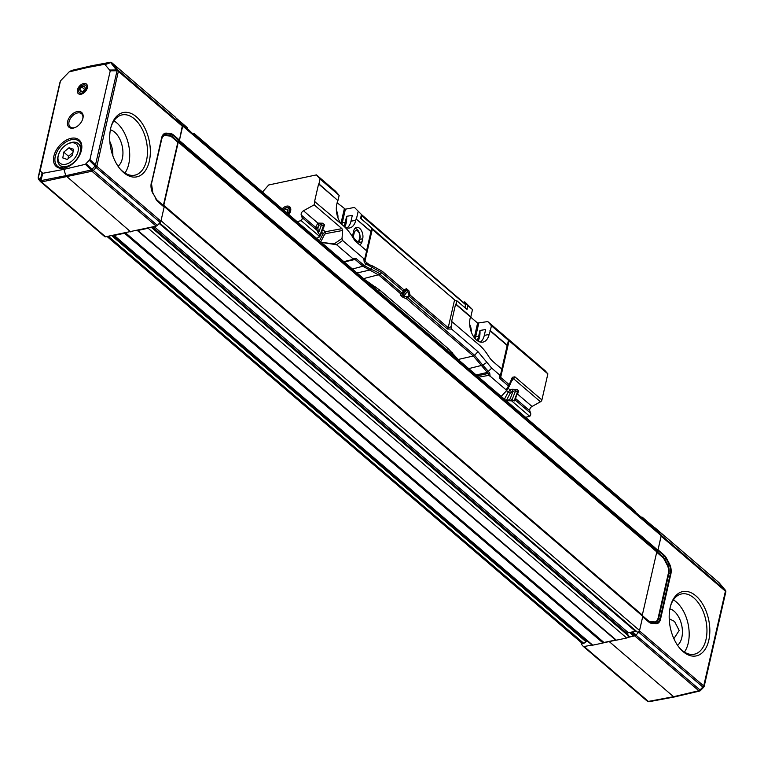 <?xml version="1.0" encoding="UTF-8"?>
<svg xmlns="http://www.w3.org/2000/svg" width="764" height="764" viewBox="0 0 764 764"><rect width="100%" height="100%" fill="white"/><g stroke="black" fill="none" stroke-linecap="round" stroke-linejoin="round"><path stroke-width="1.15" d="M187.266 128.467L193.712 134.655M77.193 111.573A9.731 6.179 130.6 0 1 82.76 118.897A9.731 6.179 130.6 0 1 75.531 127.34A9.731 6.179 130.6 0 1 67.461 122.546A9.731 6.179 130.6 0 1 77.193 111.573M82.665 119.213A8.719 5.529 -49.4 0 0 81.567 113.712A8.719 5.529 -49.4 0 0 77.584 112.938A8.719 5.529 -49.4 0 0 70.021 119.194A8.719 5.529 -49.4 0 0 70.221 126.958A8.719 5.529 -49.4 0 0 75.827 127.196M83.61 83.534A6.284 3.992 130.6 0 1 87.211 88.261A6.284 3.992 130.6 0 1 82.541 93.724A6.284 3.992 130.6 0 1 77.326 90.62A6.284 3.992 130.6 0 1 83.61 83.534M71.062 138.322A17.534 11.126 130.6 0 1 80.984 151.912A17.534 11.126 130.6 0 1 68.445 166.562A17.534 11.126 130.6 0 1 53.528 158.272A17.534 11.126 130.6 0 1 71.062 138.322M80.879 152.208A16.502 10.467 -49.4 0 0 79.093 141.273A16.502 10.467 -49.4 0 0 71.453 139.707A16.502 10.467 -49.4 0 0 57.08 151.644A16.502 10.467 -49.4 0 0 57.634 166.332A16.502 10.467 -49.4 0 0 68.722 166.418M40.721 181.813L104.601 236.515A2.025 1.289 -49.4 0 0 104.697 236.611A2.025 1.289 -49.4 0 0 105.594 236.792L156.181 226.115A2.025 1.289 -49.4 0 0 157.413 225.37L160.182 222.467A2.025 1.289 -49.4 0 0 160.917 221.168L164.145 207.073A0.812 0.516 -49.4 0 0 164.069 206.624L163.448 205.917A0.812 0.516 -49.4 0 1 163.372 205.468L177.859 142.219A0.812 0.516 -49.4 0 1 178.155 141.693L179.464 140.098L182.271 126.117L182.061 124.981L175.281 117.093M123.634 172.578A32.862 19.578 -101.9 0 1 120.005 168.844A32.862 19.578 -101.9 0 1 111.105 126.662A32.862 19.578 -101.9 0 1 137.109 117.446A32.862 19.578 -101.9 0 1 149.2 161.729A32.862 19.578 -101.9 0 1 123.634 172.578M119.518 168.233A30.799 18.355 78.1 0 0 122.441 171.165A30.799 18.355 78.1 0 0 134.559 175.223A30.799 18.355 78.1 0 0 146.382 141.244A30.799 18.355 78.1 0 0 121.839 114.953A30.799 18.355 78.1 0 0 110.904 127.416M91.26 65.857L87.277 67.538L69.152 71.892L60.9 80.421L59.831 82.846A2.025 1.003 12.9 0 0 59.821 82.875A2.025 1.003 12.9 0 1 59.821 82.875A2.025 2.025 0 0 1 59.907 82.598A2.025 1.967 20.3 0 0 59.831 82.846L38.248 177.047A2.025 0.888 14.5 0 0 38.429 177.544L40.225 180.142A2.025 0.888 14.5 0 0 40.864 180.638L65.79 175.682L130.778 231.931M72.179 70.317A2.025 1.203 76.8 0 0 72.045 70.336A2.025 1.203 76.8 0 0 71.921 70.383L71.644 70.479A2.025 1.9 -121 0 0 71.081 70.737M60.385 81.337L40.158 170.869L42.774 173.294L63.956 169.36L65.79 175.682L91.203 170.009A2.025 0.525 -45.5 0 1 91.833 169.255L93.332 170.496A2.025 1.289 130.6 0 1 92.1 171.251A2.025 0.487 -86.2 0 1 92.005 169.264L94.784 166.371L94.717 165.664A2.025 0.525 -45.5 0 1 95.471 164.976L117.045 70.765L110.675 62.581A2.025 1.194 -110.1 0 0 109.987 62.381L71.921 70.383A2.025 0.621 -108.7 0 0 71.864 70.393A2.025 0.621 -108.7 0 0 71.806 70.422M63.956 169.36L85.396 164.298L91.203 170.009A2.025 1.184 77.4 0 0 91.928 171.241L41.514 181.927A2.025 1.289 130.6 0 1 40.645 181.765M104.697 236.611L40.616 181.737A2.025 1.289 130.6 0 1 40.521 181.641A2.025 1.566 -40.1 0 1 40.148 180.208A2.025 1.671 -129.7 0 0 41.514 181.927L105.594 236.792M85.396 164.298L89.932 159.523L110.255 70.813L104.754 64.291L109.987 62.352A2.025 2.015 -1.5 0 1 111.926 62.849L118.172 70.278A2.025 1.289 130.6 0 1 118.353 71.396L96.847 166.304A2.025 1.289 130.6 0 1 96.111 167.602L93.332 170.496L157.413 225.37M110.121 70.03L116.921 69.982A2.025 1.557 -40.1 0 1 118.172 70.278L182.061 124.981M113.931 120.846A30.407 18.116 -101.9 0 1 116.816 122.937A30.407 18.116 -101.9 0 1 124.943 173.017M118.086 166.256A19.482 11.603 78.1 0 0 122.794 149.811A19.482 11.603 78.1 0 0 114.686 132.21A19.482 11.603 78.1 0 0 110.388 129.813M104.754 64.291L87.277 67.538M109.835 141.512A19.262 11.479 -101.9 0 1 112.843 155.77M635.295 512.759L635.085 511.918L642.142 517.954M669.216 618.773L674.526 621.428L679.177 630.462L673.877 638.675M657.976 550.023L661.28 535.287M660.44 534.284L655.226 528.039L654.261 527.771M695.889 595.872A32.862 19.578 -101.9 0 1 708.085 642.916A32.862 19.578 -101.9 0 1 679.492 647.891A32.862 19.578 -101.9 0 1 670.591 605.718A32.862 19.578 -101.9 0 1 695.889 595.872M679.005 647.28A30.799 18.355 78.1 0 0 694.037 654.27A30.799 18.355 78.1 0 0 706.958 630.462A30.799 18.355 78.1 0 0 693.893 597.954A30.799 18.355 78.1 0 0 681.316 594A30.799 18.355 78.1 0 0 670.391 606.463M725.666 591.221A2.025 1.557 139.9 0 0 725.237 590.075L718.79 582.464L655.226 528.039M699.423 691.076L673.581 696.701L698.802 690.732A2.025 1.289 -49.4 0 0 700.025 689.978L702.794 687.075A2.025 1.289 -49.4 0 0 703.529 685.766L703.845 685.384A2.025 1.003 12.9 0 1 704.227 686.177A2.025 1.003 12.9 0 1 704.217 686.206A2.025 2.015 -3.3 0 1 703.892 686.903M642.6 616.367A0.812 0.516 130.6 0 1 642.677 616.815L639.449 630.902L703.529 685.766A2.025 1.471 39.3 0 1 703.501 687.39A2.025 1.471 39.3 0 1 703.405 687.495L700.636 690.408L700.025 689.978L635.944 635.113A2.025 1.289 130.6 0 1 634.722 635.858L627.607 637.491M639.449 630.902A2.025 1.289 130.6 0 1 638.723 632.21L703.405 687.504A2.025 2.025 0 0 0 703.501 687.39L703.816 687.008A2.025 1.471 39.3 0 1 703.72 687.113L703.587 687.275M700.254 690.742A2.025 2.015 -3.3 0 1 699.681 691.019A2.025 1.203 76.8 0 1 699.557 691.057A2.025 2.025 0 0 0 700.426 690.608A2.025 1.643 48.7 0 0 700.464 690.57M583.343 646.43L647.223 701.123A2.025 1.289 -49.4 0 0 647.309 701.209A2.025 1.289 -49.4 0 0 648.216 701.409A2.025 0.516 95.4 0 0 648.445 701.696A2.025 0.516 95.4 0 0 648.531 701.677M684.42 652.074A30.407 18.116 78.1 0 0 676.293 601.984A30.407 18.116 78.1 0 0 673.409 599.902M669.875 608.86A19.482 11.603 -101.9 0 1 678.442 616.586A19.482 11.603 -101.9 0 1 677.563 645.303M181.966 124.876A1.623 1.031 130.6 0 1 182.491 125.048L661.032 534.79A1.623 1.031 130.6 0 1 661.252 535.745L657.919 550.281A0.812 0.516 130.6 0 1 657.623 550.806L657.088 551.35A0.812 0.516 -49.4 0 0 656.792 551.875L642.323 615.049A0.812 0.516 -49.4 0 0 642.4 615.488L642.725 615.86A0.812 0.516 130.6 0 1 642.801 616.309L639.554 630.472A1.623 1.031 130.6 0 1 637.367 632.067L635.724 631.274A0.812 0.516 -49.4 0 0 635.428 631.255L628.419 632.735A0.812 0.516 -49.4 0 0 627.636 633.881L628.266 635.715A1.623 1.031 130.6 0 1 626.69 638.007L616.376 640.184A0.812 0.516 130.6 0 1 615.994 640.098A0.812 0.516 -49.4 0 0 615.612 640.022L603.971 642.476A0.812 0.516 -49.4 0 0 603.512 642.734A0.812 0.516 130.6 0 1 603.054 643.001L592.74 645.169A1.623 1.031 130.6 0 1 592.005 645.026L584.135 646.535A2.025 1.289 130.6 0 1 583.238 646.354A2.025 1.289 130.6 0 1 583.142 646.258L581.48 644.291A2.025 1.289 130.6 0 1 581.299 643.183L581.414 642.677M638.723 632.21L635.944 635.113M616.042 640.136L603.426 642.811M674.211 696.978L649.343 701.639A2.025 1.213 -100.6 0 1 649.18 701.686A2.025 1.213 -100.6 0 1 648.378 701.419L673.581 696.701L609.319 641.674M68.483 156.2L72.933 152.542L68.483 156.2L63.718 152.122L69.027 147.758L73.439 149.247L69.027 147.758L73.134 151.272L69.027 147.758L63.718 152.122L62.82 157.957L63.718 152.122L68.483 156.2L68.091 158.74L68.483 156.2M67.232 159.447L72.542 155.082L73.439 149.247L72.542 155.082L67.232 159.447L62.82 157.957L67.232 159.447M68.741 143.451A14.191 9.006 130.6 0 1 78.32 143.642A14.191 9.006 130.6 0 1 75.922 160.278A14.191 9.006 130.6 0 1 59.85 165.196A14.191 9.006 130.6 0 1 58.198 155.77A14.191 9.006 130.6 0 0 59.85 165.196A14.191 9.006 130.6 0 0 75.922 160.278A14.191 9.006 130.6 0 0 78.32 143.642A14.191 9.006 130.6 0 0 68.741 143.451L67.834 143.89A12.568 7.974 -49.4 0 0 64.501 146.039A12.568 7.974 -49.4 0 0 58.494 154.796A12.568 7.974 -49.4 0 0 66.038 164.184A12.568 7.974 -49.4 0 0 78.272 149.906A12.568 7.974 -49.4 0 0 67.834 143.89A12.568 7.974 -49.4 0 0 64.501 146.039A12.568 7.974 -49.4 0 0 58.494 154.796A12.568 7.974 -49.4 0 0 66.038 164.184A12.568 7.974 -49.4 0 0 78.272 149.906A12.568 7.974 -49.4 0 0 67.834 143.89L68.741 143.451M83.286 91.26A3.037 1.929 130.6 0 1 83.562 90.754A3.037 1.929 130.6 0 1 84.441 89.722M83.238 91.269L84.766 89.216M85.367 88.271L83.515 91.193L80.717 91.938L79.781 89.77L81.633 86.848L84.432 86.103L85.367 88.271M84.489 89.292L81.633 86.848M81.939 91.613L79.781 89.77M83.868 92.033A4.87 3.085 -49.4 0 0 85.138 84.976A4.87 3.085 -49.4 0 0 78.702 90.056A4.87 3.085 -49.4 0 0 83.868 92.033M360.598 218.218L408.062 260.046M408.11 260.037L454.972 300.156M361.21 215.543L361.849 215.82L361.238 218.494M464.942 307.682L465.477 305.132M361.276 215.257A0.812 0.63 -41.6 0 1 361.764 215.381L465.477 304.177A0.812 0.621 -41.8 0 1 465.629 304.702M285.325 208.047A5.825 3.696 130.6 0 1 285.555 207.923A5.825 3.696 130.6 0 1 289.489 207.999A5.825 3.696 130.6 0 1 290.282 211.456A5.825 3.696 130.6 0 1 288.763 214.512M287.894 213.767A5.014 3.18 -49.4 0 0 289.164 211.189A5.014 3.18 -49.4 0 0 285.106 208.142A5.014 3.18 -49.4 0 0 283.081 209.642M286.414 212.507A3.037 1.929 130.6 0 1 286.92 212.077A3.037 1.929 130.6 0 1 287.57 211.685M287.598 211.58L286.376 212.468M287.808 210.663L285.908 209.04L283.998 210.434M287.13 213.108L287.952 210.024L285.908 209.04M641.254 517.19L641.493 517.142A2.025 1.289 130.6 0 1 642.419 517.323A2.025 1.289 130.6 0 1 642.543 518.957M634.922 512.434A2.025 1.289 -49.4 0 0 634.798 510.801L194.591 133.881A2.025 1.289 -49.4 0 0 193.664 133.7L193.426 133.748M194.725 135.514A2.025 1.289 -49.4 0 0 194.591 133.881M176.293 118.21L186.97 127.359A2.025 1.289 130.6 0 1 187.104 128.992M124.885 233.068A0.812 0.516 130.6 0 1 124.513 233.259L114.208 235.427A1.623 1.031 130.6 0 1 113.464 235.283A1.623 1.031 130.6 0 1 113.454 235.274L592.005 645.026M149.075 227.748A1.623 1.031 130.6 0 1 148.149 228.264L137.845 230.441A0.812 0.516 130.6 0 1 137.501 230.394L615.994 640.098M182.491 125.048A1.623 1.031 130.6 0 1 182.711 126.012L179.387 140.538A0.812 0.516 130.6 0 1 179.082 141.063L178.556 141.617A0.812 0.516 -49.4 0 0 178.26 142.142L163.792 205.306A0.812 0.516 -49.4 0 0 163.868 205.755L164.184 206.118A0.812 0.516 130.6 0 1 164.26 206.566L161.023 220.729L639.554 630.472M642.419 517.323L653.965 527.208A2.025 1.289 130.6 0 1 654.089 528.85M587.678 641.33L586.36 641.607A0.812 0.516 -49.4 0 0 586.017 641.77L583.839 643.364A1.623 1.031 130.6 0 1 582.416 643.536L107.055 236.515M632.487 631.876L636.087 634.96M628.142 635.361L629.994 636.937M353.627 235.398A2.836 1.69 78.1 0 0 354.744 239.237L356.883 241.071A2.836 1.69 78.1 0 0 359.099 240.087L359.691 237.508A4.66 2.779 78.1 0 0 357.858 231.215A4.66 2.779 78.1 0 0 354.219 232.819L353.627 235.398L352.806 235.111M354.868 228.446A7.096 4.231 -101.9 0 1 359.844 238.998L359.691 237.508M359.844 238.998L359.252 241.586A5.272 3.142 -101.9 0 1 358.201 243.592M365.488 280.207L380.185 290.416L448.267 348.718L458.648 359.968M478.732 377.168L488.301 375.449L488.206 373.453L473.355 356.005A2.025 1.289 -49.4 0 0 474.578 355.26L482.838 365.221M488.206 373.453L489.686 372.928L490.106 376.155L506.102 389.86L506.398 390.843A1.729 0.85 12.9 0 1 506.331 390.967A1.729 0.85 12.9 0 1 506.274 391.034L501.194 396.401M400.842 295.506L400.785 293.873A2.025 1.738 178 0 0 402.676 293.29L402.007 293.118L403.22 291.141L381.675 272.691L382.411 271.392L403.955 289.833A2.025 1.289 130.6 0 1 403.22 291.141L403.889 291.304L402.676 293.29L402.733 294.923A2.025 1.738 178 0 1 400.842 295.506L403.22 297.54L403.917 295.945L406.897 296.909L474.578 355.26L477.997 351.688L491.72 368.172L499.522 374.847L500.716 374.093L500.401 375.153M406.897 296.909L406.2 298.504A2.025 1.289 -49.4 0 0 407.422 297.759L409.389 296.422L407.594 291.208L408.855 290.759L410.125 295.114L406.897 296.909M451.027 326.811L451.543 329.036L447.465 329.026L409.389 296.422A2.025 1.289 -49.4 0 0 410.125 295.114L448.201 327.718L451.027 326.811L452.164 321.845A2.836 1.394 12.9 0 1 451.572 321.73L455.592 304.177A2.836 1.394 -167.1 0 0 456.184 304.301L470.825 316.831L470.156 318.235A16.12 9.607 78.1 0 0 472.601 334.976A16.12 9.607 78.1 0 0 482.829 342.138A16.12 9.607 78.1 0 0 489.094 334.451L490.316 330.64L507.334 345.213A2.836 1.394 -167.1 0 0 507.191 345.481L501.795 369.06M406.477 288.725L403.955 289.833A2.025 1.614 66.1 0 1 403.889 291.304L406.41 290.186L407.594 291.208L403.917 295.945L402.733 294.923L406.41 290.186A2.025 1.614 -113.9 0 0 406.477 288.725L408.855 290.759M363.607 278.593L380.09 274.352L402.007 293.118A2.025 1.289 130.6 0 1 400.785 293.873L378.868 275.097L363.282 266.493L364.504 265.738L370.903 269.253C376.471 271.564 379.536 273.264 380.09 274.352L381.675 272.691L365.918 263.933A2.025 1.289 -49.4 0 0 366.653 262.635A26.788 15.958 78.1 0 0 372.651 265.967L382.411 271.392M363.282 266.493L355.059 259.454L356.034 258.49L364.504 265.738L365.918 263.933L364.237 262.491L363.817 258.652L365.011 257.898L364.972 261.192L366.653 262.635M364.82 258.461L364.695 258.948M372.651 265.967A2.025 1.557 -74.8 0 1 372.23 267.438L369.814 270.074M355.059 259.454L344.201 261.985M488.043 373.481L477.261 375.917M451.543 329.036L477.997 351.688M488.301 375.449L490.106 376.155M515.519 398.779L515.738 400.489L514.162 400.966L517.371 392.161L515.633 390.671L511.613 400.842L529.758 416.37L525.556 417.259M506.207 400.699L511.613 400.833M506.102 389.86L508.49 386.011L509.349 386.116L506.417 390.843M499.522 374.847L499.942 378.686L508.49 386.011A2.025 1.289 -49.4 0 0 509.225 384.703A2.025 1.232 22.8 0 1 509.512 385.801A2.025 1.232 22.8 0 1 509.368 386.04L506.427 390.776M500.525 374.656L500.678 377.387L509.225 384.703L512.329 377.32A2.025 1.232 22.8 0 1 512.606 378.438A2.025 1.232 22.8 0 1 512.587 378.466A2.025 1.232 22.8 0 1 512.472 378.648L513.465 378.648L512.472 378.648M512.329 377.32L514.879 376.814A2.025 1.289 130.6 0 1 513.465 378.648L511.326 381.475M547.864 373.873L491.433 325.77L487.766 321.568L545.019 370.588L547.864 373.873L541.896 399.944A2.025 1.289 130.6 0 1 540.473 401.778L513.465 378.648M452.164 321.845L479.477 345.223A44.704 26.635 78.1 0 1 488.368 355.909A24.324 14.497 -101.9 0 0 493.2 361.706L501.852 369.117L500.716 374.093M508.452 340.343L507.334 345.213M507.191 345.481L489.944 330.716M470.462 316.907L455.592 304.177M456.184 304.301L456.977 300.854A2.836 1.394 12.9 0 1 454.58 299.88L372.249 229.391A2.836 1.394 12.9 0 1 371.724 228.617M463.643 302.133L464.789 301.895L472.486 309.554L470.825 316.831M472.486 309.554L467.912 305.638L467.033 309.468L456.977 300.854M467.912 305.638L464.798 302.038L463.758 302.257M344.688 226.965A16.12 9.607 78.1 0 0 349.511 227.987A16.12 9.607 78.1 0 0 355.766 220.29L356.072 218.962L370.941 231.693A2.836 1.394 12.9 0 1 371.075 231.425L371.867 227.987L360.579 218.323L361.458 214.483L354.448 207.416L361.458 214.483M262.51 192.031L268.67 184.983L316.468 174.889L335.625 191.296L339.168 195.393L320.068 179.043L316.468 174.889M337.125 202.785L345.395 209.193L342.243 222.954A15.824 9.426 -101.9 0 1 341.833 224.435M354.448 207.416L345.395 209.193M506.57 390.595L508.241 392.027L510.199 390.051L508.05 388.207M511.231 392.161A1.7 0.583 64.4 0 0 510.199 390.051L511.909 389.229A1.7 0.583 64.4 0 1 512.931 391.349L510.276 393.088A1.7 0.477 27.9 0 1 508.241 392.027L504.45 399.19M515.471 398.923L514.162 400.966L510.266 398.674L512.931 391.349L515.633 390.671A1.7 1.079 130.6 0 1 516.75 389.353L511.909 389.229M529.758 416.37A3.247 2.063 -49.4 0 0 530.655 413.257L529.777 410.707A3.247 2.063 130.6 0 1 532.021 406.467L517.62 394.138A1.7 0.745 -122.6 0 0 517.276 393.957A1.7 0.745 -122.6 0 1 517.629 394.138L518.498 390.843L516.75 389.353M518.498 390.843A1.7 1.079 130.6 0 0 517.371 392.161L515.452 398.98A1.7 1.604 17.6 0 1 515.442 398.999L515.413 399.075M530.655 413.257L515.738 400.489A1.7 1.604 17.6 0 1 515.442 399.009L515.452 398.97M517.629 394.138L517.066 394.539M532.021 406.467L540.473 401.778M343.829 226.154A15.891 9.474 78.1 0 0 345.242 222.362L346.636 216.288L352.309 215.391L350.972 221.235L355.766 220.29M344.755 227.003A17.438 10.39 78.1 0 0 346.636 216.288M347.028 227.92A16.015 9.54 78.1 0 0 350.972 221.235M337.946 217.826A9.12 5.434 78.1 0 0 336.38 210.396M506.398 400.699A1.7 0.898 -99.2 0 1 506.446 400.346L505.109 400.632M508.728 400.365A1.7 0.898 -99.2 0 1 508.776 399.964L510.266 398.674M321.357 242.417L336.59 244.719L352.586 258.413L352.825 259.454L343.819 261.651M296.995 221.56L301.197 220.672L319.342 236.21L318.483 237.47L315.799 238.54M323.248 227.806A1.7 0.745 -122.6 0 1 323.592 227.997L324.461 224.702L322.723 223.212L317.872 223.098A1.7 0.583 -115.6 0 1 318.903 225.208L317.996 227.71A1.7 1.175 -20.7 0 1 315.78 227.815L315.599 227.319A1.7 1.175 159.3 0 0 317.805 227.214L318.387 233.335L320.126 234.825L319.438 237.021L320.46 235.465A1.7 0.668 20 0 0 320.126 234.825L323.334 226.02L323.478 227.166M334.909 244.012L334.536 243.649L342.024 238.454L342.644 240.526L363.817 258.652M301.197 220.672A3.247 2.063 -49.4 0 0 302.105 217.559L301.226 215.018A3.247 2.063 130.6 0 1 303.47 210.768L314.157 204.847L341.957 228.656L342.654 230.47L342.024 238.454M342.654 230.47L325.712 233.622L325.321 231.75L341.957 228.656M325.712 233.622L324.585 234.405L323.191 233.583L325.321 231.75L322.647 229.458M301.226 215.018L315.599 227.319L317.872 223.098A1.7 0.583 -115.6 0 1 318.894 225.218L321.596 224.53L318.387 233.335L317.022 230.336A1.7 0.525 149.1 0 0 318.216 230.031M334.489 243.945L321.224 242.312M487.766 321.568L477.615 323.077L470.452 316.945M477.051 340.477A15.891 9.474 78.1 0 0 478.57 336.523L479.964 330.44L485.637 329.551L484.3 335.396L489.094 334.451M478.073 341.164A17.438 10.39 78.1 0 0 479.964 330.44M480.346 342.081A16.015 9.54 78.1 0 0 484.3 335.396M471.273 331.987A9.12 5.434 78.1 0 0 469.707 324.557M353.016 237.623A5.272 3.142 78.1 0 1 352.949 234.128L353.656 231.034A7.707 4.594 -101.9 0 1 356.587 227.366A7.707 4.594 -101.9 0 1 361.515 230.738A7.707 4.594 -101.9 0 1 362.709 238.779L361.993 241.873A5.272 3.142 78.1 0 1 359.987 244.385A5.272 3.142 78.1 0 1 359.109 244.365M341.432 224.091A16.12 9.607 78.1 0 1 336.828 204.074L337.688 200.349L318.588 183.99L314.577 201.486L342.96 225.39A48.724 29.032 -101.9 0 1 354.171 239.638A5.272 3.142 -101.9 0 0 355.384 241.176L366.634 250.812L365.011 257.898M370.941 231.693L366.567 250.754M371.075 231.425L356.072 218.962M337.688 200.349L318.951 183.914L320.068 179.043M490.316 330.64L491.433 325.77M339.168 195.393L338.051 200.263M356.444 218.896L358.106 211.618M314.157 204.847L314.949 201.41M282.174 208.868A6.895 4.374 130.6 0 1 288.458 206.156A6.895 4.374 130.6 0 1 290.635 210.874A6.895 4.374 130.6 0 1 290.511 211.361A6.895 4.374 130.6 0 1 288.802 214.55M465.123 307.835L465.706 304.922A0.812 0.812 0 0 0 465.486 304.187A0.812 0.516 130.6 0 1 465.553 304.616L465.562 304.635M283.11 209.67A4.947 3.142 130.6 0 1 287.579 207.827A4.947 3.142 130.6 0 1 289.107 211.198A4.947 3.142 130.6 0 1 287.866 213.739M152.876 193.034L152.867 193.015A9.397 5.596 -101.9 0 1 151.434 183.255L161.748 138.246A9.397 5.596 -101.9 0 1 161.892 137.673A9.397 5.596 -101.9 0 1 166.418 133.748L170.506 134.216A0.812 0.64 -83.5 0 0 170.639 133.605A9.97 5.94 -101.9 0 1 173.466 134.961L179.464 140.098M178.155 141.693L172.139 136.546A8.347 4.976 78.1 0 0 169.78 135.409L170.506 134.216A9.397 5.596 -101.9 0 1 173.17 135.486A0.812 0.516 -49.4 0 0 173.466 134.961M151.148 186.005A7.774 4.632 -101.9 0 1 151.377 184.277L161.681 139.287A7.774 4.632 -101.9 0 1 165.559 135.553L169.646 136.021A0.812 0.64 -83.5 0 1 169.78 135.409L165.692 134.942L166.418 133.748A0.812 0.64 -83.5 0 0 166.562 133.137L170.639 133.605M156.859 200.206A8.347 4.976 78.1 0 0 157.432 200.76L158.052 201.476A9.397 5.596 -101.9 0 1 157.117 200.521L152.867 193.015L151.444 183.236L161.596 137.931A9.97 5.94 -101.9 0 1 166.562 133.137M161.892 137.673L161.748 138.246M151.444 183.236L161.596 137.931M152.79 193.254A9.97 5.94 -101.9 0 1 151.291 182.921M164.069 206.624L158.052 201.476A0.812 0.516 130.6 0 1 158.129 201.925A9.97 5.94 -101.9 0 1 155.713 198.793M157.117 200.521L157.117 200.521A9.397 5.596 -101.9 0 1 155.799 198.573M163.448 205.917L157.432 200.76A0.812 0.516 130.6 0 1 157.355 200.311A7.774 4.632 -101.9 0 1 155.474 197.866L152.552 192.337A7.774 4.632 -101.9 0 1 152.437 192.117M165.559 135.553A0.812 0.64 -83.5 0 1 165.692 134.942A8.347 4.976 78.1 0 0 161.787 138.074M169.646 136.021A7.774 4.632 -101.9 0 1 171.843 137.071L177.859 142.219M179.177 140.633L173.17 135.486L172.139 136.546A0.812 0.516 -49.4 0 0 171.843 137.071M38.362 177.573A2.025 1.003 12.9 0 1 38.238 177.076A2.025 1.003 12.9 0 1 38.248 177.047L40.062 170.047M69.581 71.711L71.644 70.479A2.025 0.621 -108.7 0 0 71.587 70.489A2.025 0.621 -108.7 0 0 71.539 70.508M59.821 82.875L38.238 177.076A2.025 2.025 0 0 0 38.2 177.716L40.158 170.869M38.439 178.528L38.486 178.251A2.025 1.566 -40.1 0 0 38.735 179.54L40.387 181.507A2.025 2.025 0 0 0 40.673 181.784M40.272 181.345L38.869 179.683A2.025 1.566 -40.1 0 1 38.735 179.54A2.025 2.025 0 0 1 38.267 178.423L38.2 177.716M105.451 64.491L110.675 62.581A2.025 1.557 -40.1 0 1 111.936 62.877A2.025 2.015 -1.5 0 0 109.987 62.381A2.025 1.213 -100.6 0 1 110.14 62.295A2.025 1.213 -100.6 0 1 110.322 62.285M42.774 173.294L40.864 180.638A2.025 1.232 -101.2 0 0 41.59 181.861A2.025 1.671 -129.7 0 1 40.225 180.142L42.039 173.122M156.181 226.115L91.928 171.241A2.025 0.487 -86.2 0 1 91.833 169.255L86.275 163.792M110.255 70.813L117.045 70.765A2.025 1.003 12.9 0 1 118.353 71.396L182.271 126.117M89.932 159.523L95.471 164.976A2.025 1.003 12.9 0 1 96.78 165.597L94.717 165.664L89.436 160.469M160.917 221.168L96.847 166.304L94.784 166.371L160.182 222.467M164.145 207.073L158.129 201.925M163.372 205.468L157.355 200.311M175.491 117.264L111.926 62.849M656.897 551.618L662.713 556.593A8.347 4.976 -101.9 0 1 664.737 559.219L667.66 564.749A8.347 4.976 -101.9 0 1 668.92 573.401L658.616 618.391A8.347 4.976 -101.9 0 1 654.452 622.402L650.365 621.934A8.347 4.976 -101.9 0 1 648.006 620.807L648.626 621.524A9.397 5.596 78.1 0 0 651.281 622.794L655.369 623.262A9.397 5.596 78.1 0 0 660.048 618.744L670.353 573.754A9.397 5.596 78.1 0 0 668.939 564.013L666.007 558.484L666.447 558.14L669.369 563.67A9.97 5.94 -101.9 0 1 670.878 574.003L660.573 618.993A9.97 5.94 -101.9 0 1 655.607 623.787L651.52 623.319A9.97 5.94 -101.9 0 1 648.703 621.972L642.677 616.815M642.791 616.338L648.006 620.807A0.812 0.516 130.6 0 1 647.929 620.358A7.774 4.632 78.1 0 0 650.126 621.409L654.213 621.886A7.774 4.632 78.1 0 0 658.091 618.143L668.395 573.153A7.774 4.632 78.1 0 0 667.22 565.093L664.298 559.563L666.007 558.484A9.397 5.596 78.1 0 0 663.735 555.533A0.812 0.516 -49.4 0 0 664.031 555.008A9.97 5.94 -101.9 0 1 666.447 558.14M667.22 565.093L669.369 563.67M668.395 573.153L670.878 574.003M658.091 618.143L660.573 618.993M654.213 621.886A0.812 0.64 96.5 0 0 654.452 622.402L655.369 623.262A0.812 0.64 96.5 0 1 655.607 623.787M650.126 621.409A0.812 0.64 96.5 0 0 650.365 621.934L651.281 622.794A0.812 0.64 96.5 0 1 651.52 623.319M642.753 616.5L648.626 621.524A0.812 0.516 130.6 0 1 648.703 621.972M664.298 559.563A7.774 4.632 78.1 0 0 662.417 557.118L656.715 552.238M657.842 550.491L663.735 555.533L662.713 556.593A0.812 0.516 -49.4 0 0 662.417 557.118M704.227 686.177A2.025 2.025 0 0 1 703.816 687.008A2.025 1.471 39.3 0 0 703.845 685.384L725.418 591.183A2.025 1.003 12.9 0 1 725.8 591.976A2.025 1.003 12.9 0 1 725.79 592.005L704.227 686.148L725.8 591.976A2.025 2.025 0 0 0 725.37 590.209L719.134 582.808A2.025 1.557 139.9 0 0 718.991 582.674A2.025 0.544 135.6 0 1 719.029 582.703A2.025 0.544 135.6 0 1 719.048 582.722M661.5 536.462L725.418 591.183A2.025 1.289 -49.4 0 0 725.237 590.075L661.347 535.373M719.249 582.97A2.025 1.557 139.9 0 0 719.134 582.808A2.025 2.025 0 0 0 719.029 582.703L718.828 582.493A2.025 0.544 135.6 0 0 718.79 582.464M634.722 635.858L698.802 690.732A2.025 1.643 48.7 0 0 700.626 690.417L703.405 687.504M674.411 696.959L699.557 691.057A2.025 1.203 76.8 0 1 698.726 690.799A2.025 1.643 48.7 0 0 700.426 690.608L700.502 690.541A2.025 2.025 0 0 0 700.636 690.417M584.135 646.535L648.378 701.419A2.025 0.516 95.4 0 0 648.617 701.715A2.025 0.516 95.4 0 0 648.76 701.648M658.033 549.87L664.031 555.008M642.782 615.956L647.929 620.358M465.553 304.616L361.849 215.82A0.812 0.516 -49.4 0 0 361.764 215.381L361.353 214.923M465.477 304.177L361.448 214.541M583.839 643.364L108.383 236.257M586.017 641.77L111.678 235.618M586.36 641.607L112.107 235.541M592.74 645.169L114.208 235.427M603.054 643.001L124.513 233.259M603.512 642.734L125.029 233.039M603.971 642.476L125.659 232.924M615.612 640.022L137.281 230.441M616.376 640.184L137.845 230.441M626.69 638.007L148.149 228.264M628.266 635.715L151.224 227.252M627.636 633.881L152.418 226.984M628.419 632.735L154.099 226.593M635.428 631.255L159.208 223.489M635.724 631.274L159.332 223.365M637.367 632.067L159.647 223.021M642.801 616.309L164.26 206.566M642.725 615.86L164.184 206.118M642.4 615.488L163.868 205.755M642.323 615.049L163.792 205.306M656.792 551.875L178.26 142.142M657.088 551.35L178.556 141.617M657.623 550.806L179.082 141.063M657.919 550.281L179.387 140.538M661.252 535.745L182.711 126.012M631.475 632.086L635.476 635.514M630.969 632.191L635.094 635.724M629.565 632.487L633.757 636.078M354.286 239.839L354.744 239.237M353.321 232.504L354.219 232.819M356.253 241.921L356.883 241.071M359.252 241.586L359.099 240.087M452.374 352.758A9.12 6.561 -41 0 0 450.655 353.13M448.267 348.718A9.12 5.787 -49.4 0 0 446.319 349.415M380.185 290.416A9.12 5.787 -49.4 0 0 378.228 291.122M375.095 286.596A9.12 4.87 -56.4 0 0 373.739 287.264M458.199 359.472L473.355 356.005L406.2 298.504L403.22 297.54M468.733 368.611L482.772 365.106L489.686 372.928M476.182 374.99L487.079 372.488L491.72 368.172M447.465 329.026A2.025 1.289 -49.4 0 0 448.201 327.718L454.58 299.88M357.027 272.968L369.738 270.055A2.025 1.557 -75.5 0 0 370.817 269.234M364.237 262.491A2.025 1.289 -49.4 0 0 364.972 261.192L372.249 229.391M352.424 269.023L364.552 265.786M482.772 365.096L486.888 362.365M514.879 376.814L541.896 399.944M499.942 378.686A2.025 1.289 -49.4 0 0 500.678 377.387L509.082 340.668M340.945 223.46A15.013 8.948 78.1 0 0 341.145 222.687L344.297 208.925M345.242 222.362L341.145 222.687M510.276 393.088L506.446 400.346L508.776 399.964M529.777 410.707L515.595 398.569M502.244 395.303L501.528 396.688M352.586 258.413L356.034 258.49M354.916 259.493L352.825 259.454M342.644 240.526L336.59 244.719M324.585 234.405L320.737 241.892M319.476 240.813L323.191 233.583L321.634 232.246M323.592 227.997L323.057 228.34M322.723 223.212A1.7 1.079 -49.4 0 0 321.596 224.53L323.334 226.02A1.7 1.079 130.6 0 1 324.461 224.702M318.894 225.218L317.805 227.214M302.105 217.559L317.022 230.336L315.78 227.815M303.47 210.768L317.862 223.098M478.722 323.353L475.571 337.115A15.824 9.426 -101.9 0 1 475.132 338.681M474.272 337.621A15.013 8.948 78.1 0 0 474.463 336.838L477.615 323.077M478.57 336.523L474.463 336.838M359.758 239.399L362.709 238.779M358.946 242.522L361.993 241.873M71.997 70.355A2.025 2.025 0 0 0 71.845 70.393L71.587 70.489A2.025 2.025 0 0 0 71.042 70.765M72.045 70.336L91.059 65.876M91.088 65.866L110.14 62.295A2.025 2.025 0 0 1 111.888 62.791M71.186 70.67L69.123 71.911M59.898 82.627L60.451 81.118M175.395 117.169L111.84 62.753M647.28 701.18A2.025 2.025 0 0 0 648.445 701.696L648.617 701.715A2.025 2.025 0 0 0 649.18 701.686L674.373 696.969M647.318 701.218L583.238 646.354M718.695 582.369L655.14 527.943M58.484 154.805L58.198 155.77L58.484 154.805M81.538 146.392L78.32 143.642L81.538 146.392M63.078 167.956L59.85 165.196L63.078 167.956M616.004 640.108L137.501 230.394M509.273 386.24A2.025 2.025 0 0 0 509.531 385.753M512.606 378.438L509.502 385.83M515.442 398.999L515.242 398.378M323.487 227.166L320.46 235.465"/></g></svg>
